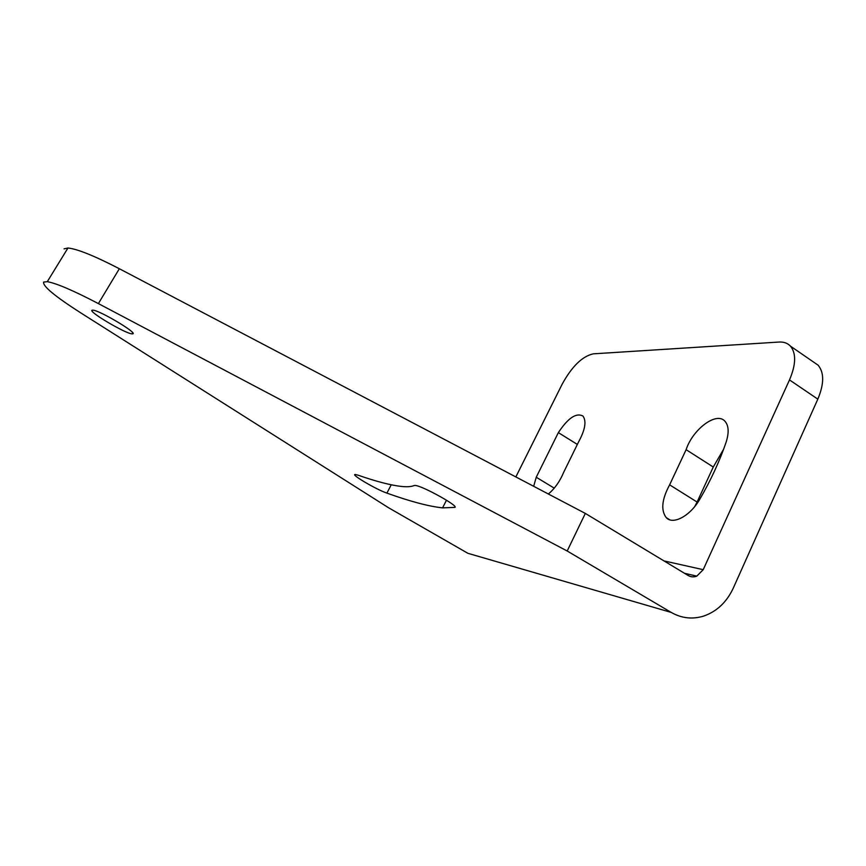 <?xml version="1.0" encoding="UTF-8"?>
<svg xmlns="http://www.w3.org/2000/svg" width="866" height="866" viewBox="0 0 866 866"><rect width="100%" height="100%" fill="white"/><g stroke="black" fill="none" stroke-linecap="round" stroke-linejoin="round"><path stroke-width="1.3" d="M813.455 361.977L818.099 365.181C824.27 372.553 824.183 383.887 817.829 399.15L733.34 587.992C726.736 602.162 716.821 611.537 703.593 616.105C692.356 619.536 681.564 618.302 671.215 612.424L567.187 551.003L98.388 303.598C73.383 290.554 56.344 283.247 47.284 281.677L43.614 282.078C42.618 286.126 55.067 296.443 80.971 313.016L388.607 507.779L467.9 553.309L671.215 612.424M694.738 506.534L697.087 502.042L669.624 484.841L686.11 449.681C692.8 429.179 716.518 411.35 724.95 421.233C728.782 425.639 729.161 432.664 726.076 442.331C719.592 461.232 710.867 480.143 699.89 499.054C690.354 515.952 672.958 525.229 666.246 517.63C660.704 510.258 661.83 499.325 669.624 484.841M697.087 502.042L713.27 467.023L723.63 449.173M663.984 560.908L703.214 569.676L789.5 379.925C796.006 364.597 796.319 353.328 790.442 346.129C787.595 343.12 783.762 341.767 778.967 342.048L593.297 353.837C582.298 356.272 571.917 366.394 562.164 384.19L515.844 476.939M548.351 493.999C554.835 488.565 559.956 481.29 563.734 472.187L578.499 442.082C585.167 429.839 586.65 421.157 582.959 416.048C576.236 412.476 568.031 418.007 558.353 432.621L536.238 477.242L533.673 486.291M703.214 569.676L696.784 576.139C693.785 577.297 690.895 577.07 688.102 575.468L585.329 513.419L567.187 551.003M482.73 557.617L467.9 553.309M64.041 248.856L67.959 248.012C77.334 248.953 94.459 255.86 119.346 268.731L585.329 513.419M132.747 333.843L131.913 333.854C125.105 333.453 87.975 311.468 92.088 310.223L93.063 310.169C100.142 310.634 138.149 333.367 132.747 333.843M414.219 485.512L415.139 485.447C422.11 485.599 460.409 506.902 454.639 507.411L442.569 507.866C428.908 506.426 410.354 501.511 386.896 493.111C376.006 489.431 349.193 473.572 355.58 474.536L358.21 475.228C376.472 481.583 390.988 485.328 401.77 486.486C407.258 487.028 411.415 486.703 414.219 485.512M789.5 379.925L817.829 399.15M119.346 268.731L98.388 303.598M391.237 484.808L386.896 493.111M454.953 506.794L454.639 507.411M577.189 444.334L558.353 432.621M554.251 488.153L536.238 477.242M713.27 467.023L686.11 449.681M818.099 365.181L790.442 346.129M696.784 576.139L684.443 573.26M67.959 248.012L47.284 281.677M132.628 332.641L131.913 333.854M442.569 507.866L446.488 500.191M666.246 517.63L669.754 519.784"/></g></svg>
